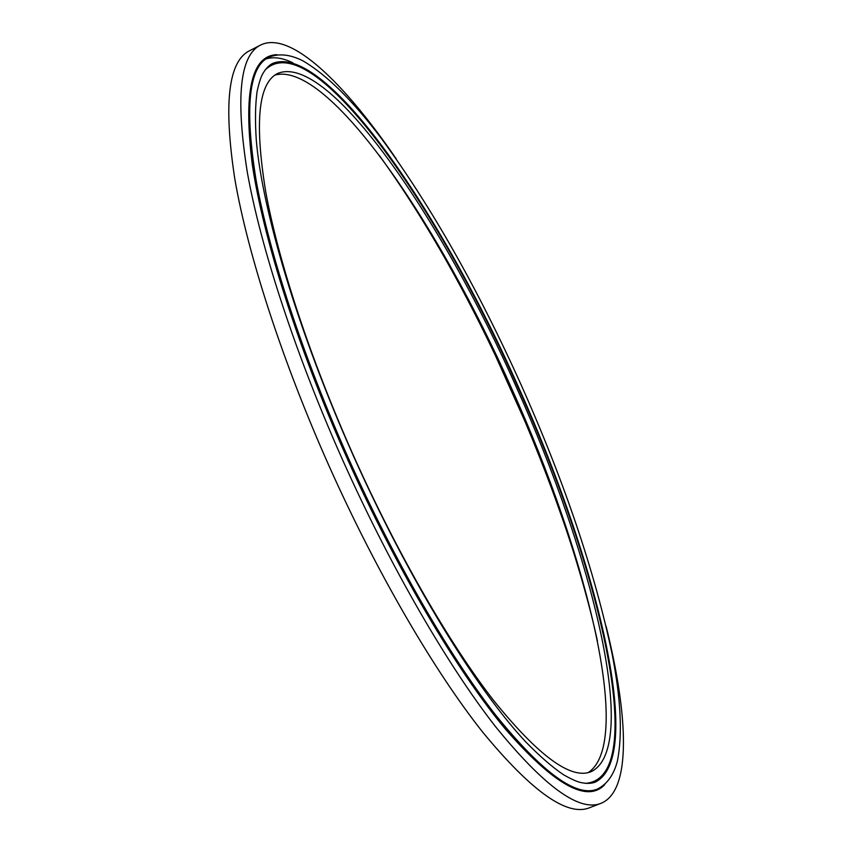 <?xml version="1.0" encoding="UTF-8"?>
<svg xmlns="http://www.w3.org/2000/svg" width="852" height="852" viewBox="0 0 852 852"><rect width="100%" height="100%" fill="white"/><g stroke="black" fill="none" stroke-linecap="round" stroke-linejoin="round"><path stroke-width="1.28" d="M396.137 158.749C343.825 82.367 290.191 30.427 260.616 45.039L249.615 50.715C228.293 61.11 223.352 103.816 234.79 178.835C247.719 254.002 282.076 360.705 329.213 466.31C376.872 572.863 434.413 671.238 482.605 732.028C531.723 791.614 567.357 816.855 589.52 807.739L601.075 803.287C631.641 790.89 628.457 716.298 606.145 626.444M260.616 45.039C239.838 55.156 235.418 97.66 247.368 172.573C260.787 247.644 295.516 354.411 342.749 460.218C390.504 566.995 447.854 665.689 495.651 726.788C544.353 786.684 579.488 812.18 601.075 803.287M524.896 421.229L495.534 355.848M588.231 772.594C634.218 742.156 585.771 552.341 512.212 389.726C439.462 225.407 328.755 60.843 275.026 75.029M353.527 455.713C397.32 553.598 449.856 644.261 493.84 700.727C538.688 756.214 571.106 779.868 591.096 771.699C640.938 747.768 591.629 553.363 516.621 387.745C442.582 220.359 329 52.047 277.592 73.474C258.401 82.889 254.418 122.209 265.664 191.434C278.199 260.691 310.213 358.692 353.527 455.713M518.421 386.989C595.303 556.793 646.487 757.194 595.047 782.211C646.53 757.236 595.335 556.814 518.442 386.978C442.518 215.354 325.645 41.578 272.363 63.538C325.656 41.642 442.497 215.386 518.421 386.989M585.175 783.35C650.992 779.527 598.849 565.217 517.92 387.213C438.588 207.142 311.907 23.292 264.951 70.173M268.604 57.318L268.476 57.382C248.411 67.18 244.204 108.279 255.856 180.677C268.912 253.193 302.449 356.093 347.957 458.035C393.975 560.882 449.185 656.04 495.289 715.116C542.277 773.083 576.208 797.781 597.071 789.208L597.199 789.165M604.771 784.596C587.145 803.436 553.875 784.756 504.948 728.556C456.821 670.577 396.744 569.296 347.147 458.387C298.04 348.415 263.204 237.921 252.309 164.649C243.246 91.995 251.489 55.337 277.038 54.688M268.731 57.254C248.677 67.042 244.481 108.14 256.154 180.539C269.211 253.044 302.769 355.944 348.276 457.886C394.284 560.744 449.494 655.912 495.587 714.988C542.564 772.966 576.484 797.674 597.337 789.112C607.146 784.181 613.823 774.851 617.38 761.113C622.642 734.658 620.874 698.896 612.077 653.825C594.728 571.586 564.535 482.189 521.477 385.637C477.834 288.54 430.867 205.779 380.567 137.353C352.526 100.387 326.763 74.955 303.28 61.035C290.489 54.432 278.977 53.165 268.731 57.254L268.476 57.382M265.92 58.98C273.588 56.551 282.544 57.819 292.779 62.782M595.058 782.211C590.873 783.733 585.771 783.765 579.733 782.285C575.92 781.22 570.584 778.739 563.704 774.862C552.458 767.279 539.934 756.406 526.099 742.252C476.63 689.747 408.672 579.562 353.314 455.671C298.466 332.951 262.31 211.03 256.303 140.367C255.004 120.963 255.27 104.647 257.102 91.43C258.795 83.784 260.51 78.224 262.224 74.752C265.11 69.363 268.497 65.625 272.363 63.538M379.353 155.447C426.777 221.371 470.773 299.606 511.37 390.163C531.115 434.371 548.518 478.302 563.566 521.957C577.976 563.342 591.15 611.118 597.454 641.183"/></g></svg>
